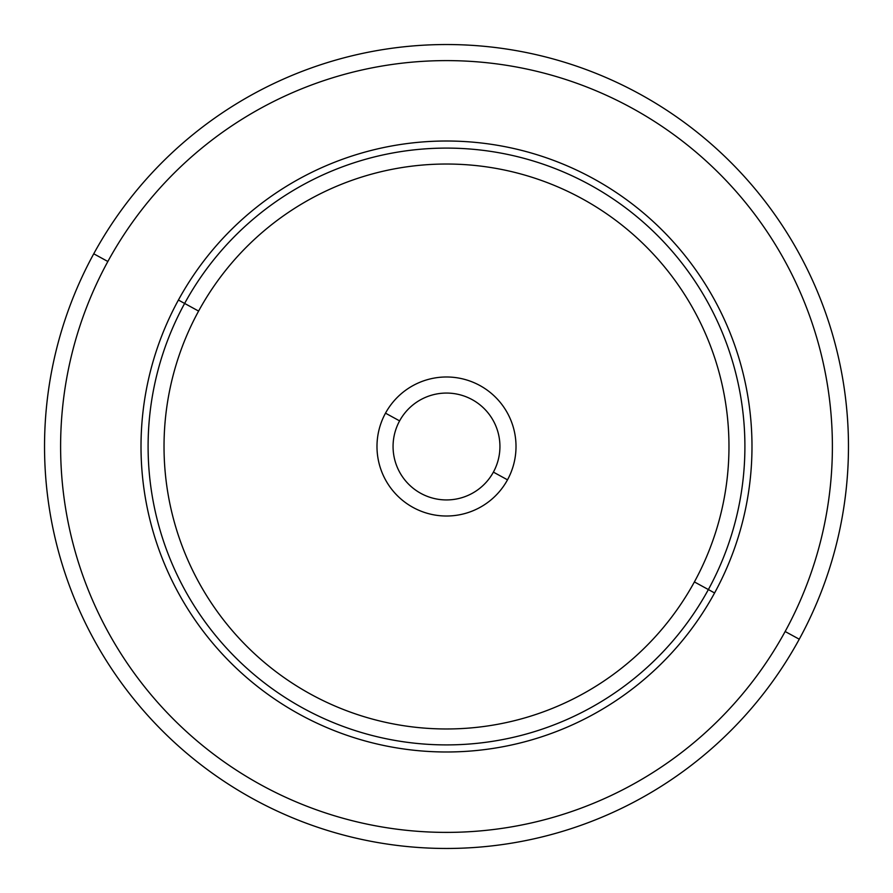 <?xml version="1.0" encoding="UTF-8"?>
<svg xmlns="http://www.w3.org/2000/svg" width="893" height="893" viewBox="0 0 893 893"><rect width="100%" height="100%" fill="white"/><g stroke="black" fill="none" stroke-linecap="round" stroke-linejoin="round"><path stroke-width="1.34" d="M785.148 631.507A385.888 385.888 0 0 1 261.493 785.148A385.888 385.888 0 0 1 107.852 261.493A385.888 385.888 0 0 0 261.493 785.148A385.888 385.888 0 0 0 785.148 631.507L799.257 639.209A401.962 401.962 0 0 0 639.209 93.743A401.962 401.962 0 0 0 93.743 253.791A401.962 401.962 0 0 0 253.791 799.257A401.962 401.962 0 0 0 799.257 639.209A401.962 401.962 0 0 1 253.791 799.257A401.962 401.962 0 0 1 93.743 253.791L107.852 261.493L93.743 253.791A401.962 401.962 0 0 1 639.209 93.743A401.962 401.962 0 0 1 799.257 639.209L785.148 631.507A385.888 385.888 0 0 0 631.507 107.852A385.888 385.888 0 0 0 107.852 261.493A385.888 385.888 0 0 1 631.507 107.852A385.888 385.888 0 0 1 785.148 631.507A385.888 385.888 0 0 1 261.493 785.148A385.888 385.888 0 0 1 107.852 261.493M714.59 592.963A305.495 305.495 0 0 0 592.963 178.41A305.495 305.495 0 0 0 178.41 300.037A305.495 305.495 0 0 0 300.037 714.59A305.495 305.495 0 0 0 714.59 592.963L708.372 589.559A298.396 298.396 0 0 0 589.559 184.628A298.396 298.396 0 0 0 184.628 303.441L178.41 300.037A305.495 305.495 0 0 1 592.963 178.41A305.495 305.495 0 0 1 714.59 592.963A305.495 305.495 0 0 1 300.037 714.59A305.495 305.495 0 0 1 178.41 300.037L184.628 303.441A298.396 298.396 0 0 0 303.441 708.372A298.396 298.396 0 0 0 708.372 589.559L714.59 592.963M184.628 303.441A298.396 298.396 0 0 1 589.559 184.628A298.396 298.396 0 0 1 708.372 589.559L694.397 581.923A282.478 282.478 0 0 0 581.923 198.603A282.478 282.478 0 0 0 198.603 311.077L184.628 303.441L198.603 311.077A282.478 282.478 0 0 0 311.077 694.397A282.478 282.478 0 0 0 694.397 581.923L708.372 589.559A298.396 298.396 0 0 1 303.441 708.372A298.396 298.396 0 0 1 184.628 303.441M694.397 581.923A282.478 282.478 0 0 1 311.077 694.397A282.478 282.478 0 0 1 198.603 311.077A282.478 282.478 0 0 1 581.923 198.603A282.478 282.478 0 0 1 694.397 581.923M385.497 413.169A69.52 69.52 0 0 0 413.169 507.503A69.52 69.52 0 0 0 507.503 479.831A69.52 69.52 0 0 0 479.831 385.497A69.52 69.52 0 0 0 385.497 413.169L399.606 420.882A53.435 53.435 0 0 0 420.882 493.394A53.435 53.435 0 0 0 493.394 472.118L507.503 479.831A69.52 69.52 0 0 1 413.169 507.503A69.52 69.52 0 0 1 385.497 413.169A69.52 69.52 0 0 1 479.831 385.497A69.52 69.52 0 0 1 507.503 479.831L493.394 472.118A53.435 53.435 0 0 0 472.118 399.606A53.435 53.435 0 0 0 399.606 420.882L385.497 413.169M493.394 472.118A53.435 53.435 0 0 1 420.882 493.394A53.435 53.435 0 0 1 399.606 420.882A53.435 53.435 0 0 1 472.118 399.606A53.435 53.435 0 0 1 493.394 472.118"/></g></svg>
